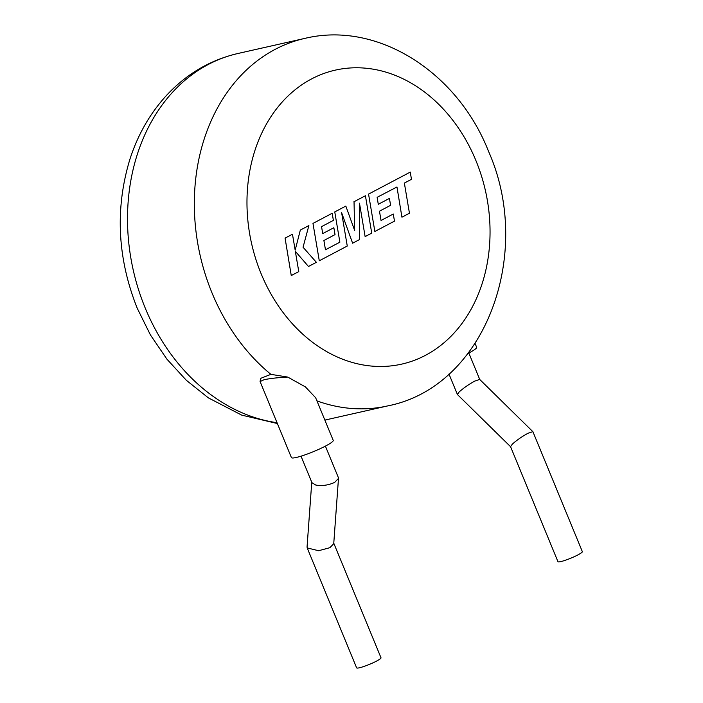 <?xml version="1.0" encoding="UTF-8"?>
<svg xmlns="http://www.w3.org/2000/svg" width="703" height="703" viewBox="0 0 703 703"><rect width="100%" height="100%" fill="white"/><g stroke="black" fill="none" stroke-linecap="round" stroke-linejoin="round"><path stroke-width="1.05" d="M402.054 217.139L409.454 213.229L404.366 183.079L411.475 179.327L410.253 172.112L368.557 194.098L374.857 231.48L394.488 221.129L393.267 214.028L381.044 220.47L379.462 211.19L390.604 205.311L389.427 198.413L378.284 204.292L377.124 197.332L396.967 186.98L401.923 217.165M354.031 201.761L354.672 230.505L345.823 206.084L334.76 211.919L339.874 242.184L325.471 249.776L323.89 240.496L335.032 234.617L333.855 227.719L322.712 233.598L321.552 226.638L333.389 220.391L332.168 213.29L312.976 223.413L319.285 260.787L347.264 246.032L341.64 212.763L352.616 243.212L359.541 239.556L359.479 203.176L365.129 236.603L371.738 233.124L365.419 195.75L353.899 201.787M291.385 275.497L298.775 271.604L295.33 251.314L308.476 266.481L316.385 262.316L303.055 247.245L308.881 225.566L300.33 230.074L295.172 250.154L292.466 234.222L285.075 238.124L291.253 275.532M325.401 446.124L338.336 477.513L338.486 478.409L334.619 482.425C328.354 485.263 322.062 486.133 315.744 485.044L311.939 482.671L301.025 456.177M338.486 478.409L333.74 543.674L329.883 547.69L318.591 550.721L307.202 547.936L307.053 547.039L311.763 482.24M307.202 547.936L356.623 667.85A13.19 1.678 -22.4 0 0 363.917 666.462A13.19 1.678 -22.4 0 0 376.606 661.066A13.19 1.678 -22.4 0 0 381.008 657.797L333.776 543.208M260.057 381.351L260.883 378.276L270.901 374.348L287.72 377.072C277.913 377.581 270.066 378.451 264.152 379.699L260.075 381.544L291.42 457.609A22.601 2.874 -22.4 0 0 296.218 457.486A22.601 2.874 -22.4 0 0 319.935 448.804A22.601 2.874 -22.4 0 0 333.222 440.377L315.665 397.784M287.72 377.072L305.392 386.887L315.673 397.784M510.563 446.704L457.442 394.541L459.173 391.94C463.453 388.1 468.62 384.497 474.674 381.131L479.692 379.435L532.909 431.712L582.339 551.627A13.19 1.678 157.6 0 1 574.588 556.539A13.19 1.678 157.6 0 1 560.748 561.609A13.19 1.678 157.6 0 1 557.954 561.679L510.545 446.651L512.338 444.138C516.617 440.298 521.784 436.695 527.839 433.329L532.856 431.633M468.11 353.398A22.601 2.874 -22.4 0 0 476.652 347.282L475.123 343.565M277.377 423.531L241.744 415.13L208.378 397.88L186.392 380.341L166.927 359.171L150.416 334.927L137.226 308.222C117.427 258.405 114.949 208.87 129.791 159.625C137.867 134.422 150.407 112.7 167.402 94.439C187.226 73.49 210.742 59.843 237.948 53.49A188.369 149.844 77.3 0 0 145.213 308.019A188.369 149.844 77.3 0 0 277.035 422.696M270.901 374.348A188.369 149.844 -102.7 0 1 212.025 292.94A188.369 149.844 -102.7 0 1 304.759 38.41C377.704 20.642 457.556 72.356 488.453 151.171C533.999 253.238 485.588 386.712 387.722 405.903A188.369 149.844 -102.7 0 1 316.948 400.895M475.887 160.504A150.697 119.879 77.3 0 0 311.552 78.929A150.697 119.879 77.3 0 0 261.138 273.757A150.697 119.879 77.3 0 0 425.473 355.323A150.697 119.879 77.3 0 0 475.887 160.504M468.831 353.02L479.736 379.471M304.759 38.41L237.948 53.49M387.722 405.903L324.856 420.095M448.971 374.031L457.389 394.453"/></g></svg>
